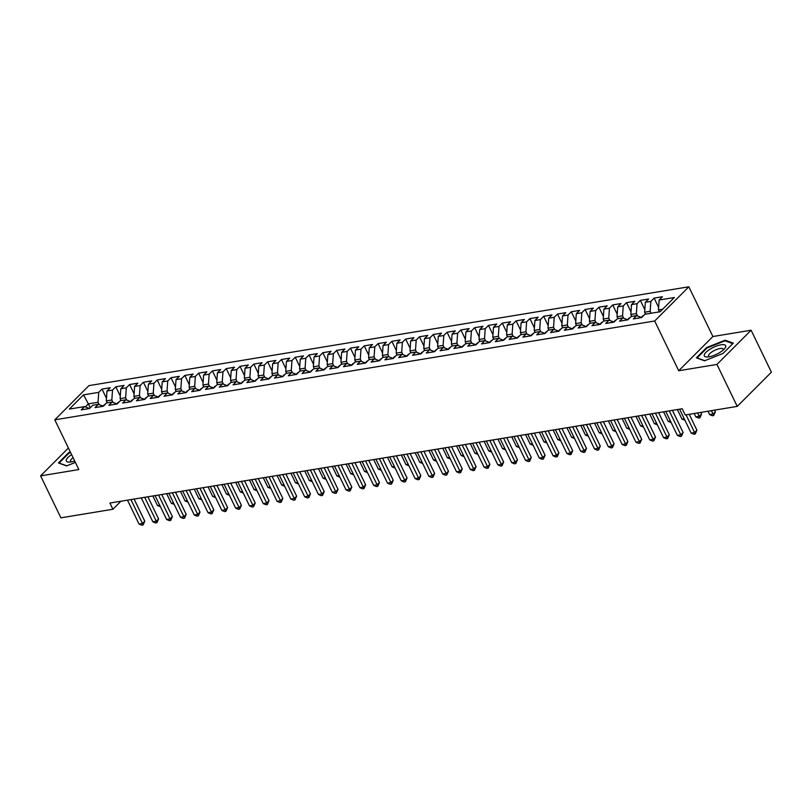 <?xml version="1.0" encoding="UTF-8"?>
<svg xmlns="http://www.w3.org/2000/svg" width="812" height="812" viewBox="0 0 812 812"><rect width="100%" height="100%" fill="white"/><g stroke="black" fill="none" stroke-linecap="round" stroke-linejoin="round"><path stroke-width="1.22" d="M688.84 286.788L88.955 385.619L54.79 419.834L654.675 321.004L688.84 286.788L712.885 336.523L678.72 370.739L716.955 364.436L751.11 330.22L712.885 336.523M751.11 330.22L771.4 372.18L737.235 406.396L716.955 364.436M229.928 383.386L228.365 384.391A4.831 3.096 80.6 0 0 227.573 385.741L219.26 387.141L222.539 383.853L227.563 385.751L230.821 382.493L236.333 381.579L233.064 384.868L241.347 383.497L244.615 380.219L250.137 379.305L246.858 382.594L255.141 381.224L258.419 377.945L263.941 377.032L260.662 380.32L268.945 378.95L272.223 375.672L277.745 374.758L274.466 378.047L282.749 376.677L286.027 373.398L291.549 372.485L288.27 375.773L296.553 374.403L299.831 371.125L305.353 370.211L302.074 373.5L310.357 372.129L313.635 368.851L319.157 367.937L315.878 371.216L324.161 369.856L327.439 366.577L332.961 365.664L329.682 368.942L337.965 367.582L341.243 364.304L346.765 363.39L343.486 366.669L351.769 365.309L355.047 362.03L360.569 361.117L357.29 364.395L365.573 363.035L368.851 359.746L374.373 358.843L371.094 362.122L379.377 360.761L382.655 357.473L388.177 356.57L384.898 359.848L393.181 358.488L396.459 355.199L401.97 354.296L398.702 357.574L406.985 356.214L410.253 352.926L415.774 352.022L412.506 355.301L420.778 353.941L424.057 350.652L429.578 349.749L426.3 353.027L434.582 351.667L437.861 348.378L443.382 347.475L440.104 350.754L448.386 349.393L451.665 346.105L457.186 345.202L453.908 348.48L462.19 347.12L465.469 343.831L470.99 342.918L467.712 346.206L475.994 344.836L479.273 341.558L484.794 340.644L481.516 343.933L489.798 342.562L493.077 339.284L498.598 338.371L495.32 341.659L503.602 340.289L506.881 337.01L512.402 336.097L509.124 339.386L517.406 338.015L520.685 334.737L526.206 333.823L522.928 337.112L531.21 335.742L534.489 332.463L540.01 331.55L536.732 334.838L545.014 333.468L548.293 330.19L553.814 329.276L550.536 332.565L558.818 331.195L562.097 327.916L567.618 327.003L564.34 330.291L572.622 328.921L575.891 325.642L581.412 324.729L578.144 328.007L586.416 326.647L589.695 323.369L595.216 322.455L591.938 325.734L600.22 324.374L603.499 321.095L609.02 320.182L605.742 323.46L614.024 322.1L617.303 318.822L622.824 317.908L619.546 321.187L627.828 319.827L631.107 316.538L636.628 315.635L633.35 318.913L641.632 317.553L644.911 314.264L660.095 311.767L674.315 297.527L659.131 300.024L662.409 296.745L654.127 298.105L650.848 301.394L645.327 302.297L648.605 299.019L640.323 300.389L637.044 303.668L631.523 304.581L634.801 301.293L626.519 302.663L623.24 305.941L617.719 306.855L620.997 303.566L612.715 304.936L609.436 308.215L603.915 309.128L607.193 305.84L598.911 307.21L595.632 310.488L590.111 311.402L593.389 308.113L585.107 309.484L581.828 312.762L576.307 313.676L579.585 310.387L571.303 311.757L568.024 315.036L562.503 315.949L565.781 312.661L557.499 314.031L554.22 317.309L548.699 318.223L551.977 314.934L543.695 316.304L540.427 319.583L534.905 320.496L538.173 317.218L529.901 318.578L526.623 321.856L521.101 322.77L524.379 319.492L516.097 320.852L512.819 324.13L507.297 325.044L510.575 321.765L502.293 323.125L499.015 326.404L493.493 327.317L496.771 324.039L488.489 325.399L485.211 328.687L479.689 329.591L482.967 326.312L474.685 327.672L471.407 330.961L465.885 331.864L469.163 328.586L460.881 329.946L457.603 333.235L452.081 334.138L455.359 330.86L447.077 332.22L443.799 335.508L438.277 336.412L441.555 333.133L433.273 334.493L429.995 337.782L424.473 338.685L427.751 335.407L419.469 336.767L416.191 340.055L410.669 340.959L413.947 337.68L405.665 339.04L402.387 342.329L396.865 343.232L400.143 339.954L391.861 341.314L388.583 344.603L383.061 345.516L386.339 342.228L378.057 343.598L374.789 346.876L369.267 347.79L372.535 344.501L364.263 345.871L360.985 349.15L355.463 350.063L358.742 346.775L350.459 348.145L347.181 351.423L341.659 352.337L344.938 349.048L336.655 350.419L333.377 353.697L327.855 354.611L331.134 351.322L322.851 352.692L319.573 355.971L314.051 356.884L317.33 353.596L309.047 354.966L305.769 358.244L300.247 359.158L303.526 355.869L295.243 357.239L291.965 360.518L286.443 361.431L289.722 358.143L281.439 359.513L278.161 362.791L272.639 363.705L275.918 360.426L267.635 361.787L264.357 365.065L258.835 365.979L262.114 362.7L253.831 364.06L250.553 367.339L245.031 368.252L248.31 364.974L240.027 366.334L236.749 369.612L231.227 370.526L234.506 367.247L226.223 368.607L222.945 371.896L217.423 372.799L220.702 369.521L212.419 370.881L209.151 374.17L203.629 375.073L206.898 371.794L198.625 373.155L195.347 376.443L189.825 377.347L193.104 374.068L184.821 375.428L181.543 378.717L176.021 379.62L179.3 376.342L171.017 377.702L167.739 380.99L162.217 381.894L165.496 378.615L157.213 379.975L153.935 383.264L148.413 384.167L151.692 380.889L143.409 382.249L140.131 385.538L134.609 386.441L137.888 383.162L129.605 384.523L126.327 387.811L120.805 388.725L124.084 385.436L115.801 386.806L112.523 390.085L107.001 390.998L110.28 387.71L101.997 389.08L106.494 398.367M222.539 383.853L217.017 384.766L213.739 388.045L205.456 389.415L208.735 386.136L203.213 387.04L199.935 390.328L191.652 391.688L194.931 388.41L189.409 389.313L186.131 392.602L177.848 393.962L181.127 390.684L175.605 391.587L172.327 394.876L164.044 396.236L167.323 392.957L161.801 393.861L158.523 397.149L150.24 398.509L153.519 395.231L147.997 396.134L144.719 399.423L136.436 400.783L139.715 397.504L134.193 398.408L130.915 401.696L122.632 403.056L125.911 399.778L120.389 400.681L117.111 403.97L108.828 405.33L112.107 402.052L106.585 402.955L103.307 406.244L95.024 407.604L98.303 404.325L92.781 405.239L89.503 408.517L81.22 409.877L84.499 406.599L69.314 409.096L83.534 394.855L98.719 392.358L101.997 389.08M737.235 406.396L685.206 414.973L682.202 408.751L109.914 503.044L112.919 509.256L120.947 501.227M107.255 402.853L106.311 400.905L111.833 400.001L112.99 402.376M107.001 390.998L106.311 400.905M112.523 390.085L111.833 400.001M84.499 406.599L89.533 408.487M121.059 400.58L120.115 398.631L125.637 397.728L126.794 400.103M120.805 388.725L120.115 398.631M126.327 387.811L125.637 397.728M98.303 404.325L103.337 406.213A4.831 3.096 80.6 0 1 104.139 404.853L105.692 403.858M134.863 398.306L133.919 396.357L139.441 395.454L140.598 397.829M134.609 386.441L133.919 396.357M140.131 385.538L139.441 395.454M112.107 402.052L117.141 403.94A4.831 3.096 80.6 0 1 117.943 402.579L119.496 401.575M148.667 396.033L147.723 394.084L153.245 393.181L154.392 395.556M148.413 384.167L147.723 394.084M153.935 383.264L153.245 393.181M125.911 399.778L130.945 401.666M162.461 393.749L161.527 391.81L167.049 390.907L168.196 393.282M162.217 381.894L161.527 391.81M167.739 380.99L167.049 390.907M139.715 397.504L144.749 399.392A4.831 3.096 80.6 0 1 145.551 398.032L147.104 397.027M176.265 391.475L175.331 389.537L180.853 388.633L182 391.008M176.021 379.62L175.331 389.537M181.543 378.717L180.853 388.633M153.519 395.231L158.553 397.119A4.831 3.096 80.6 0 1 159.355 395.759L160.908 394.754M190.069 389.202L189.135 387.263L194.657 386.36L195.804 388.735M189.825 377.347L189.135 387.263M195.347 376.443L194.657 386.36M167.323 392.957L172.357 394.845A4.831 3.096 80.6 0 1 173.149 393.485L174.712 392.48M203.873 386.928L202.939 384.989L208.461 384.076L209.608 386.461M203.629 375.073L202.939 384.989M209.151 374.17L208.461 384.076M181.127 390.684L186.161 392.572A4.831 3.096 80.6 0 1 186.953 391.211L188.516 390.207M217.677 384.655L216.743 382.716L222.265 381.802L223.412 384.188M217.423 372.799L216.743 382.716M222.945 371.896L222.265 381.802M194.931 388.41L199.955 390.298M231.481 382.381L230.547 380.442L236.069 379.529L237.216 381.914M231.227 370.526L230.547 380.442M236.749 369.612L236.069 379.529M208.735 386.136L213.759 388.024A4.831 3.096 80.6 0 1 214.561 386.664L216.124 385.659M245.285 380.107L244.351 378.169L249.873 377.255L251.02 379.64M245.031 368.252L244.351 378.169M250.553 367.339L249.873 377.255M259.089 377.834L258.145 375.895L263.667 374.982L264.824 377.367M258.835 365.979L258.145 375.895M264.357 365.065L263.667 374.982M236.333 381.579L241.367 383.477A4.831 3.096 80.6 0 1 242.169 382.117L243.732 381.112M272.893 375.56L271.949 373.621L277.471 372.708L278.628 375.093M272.639 363.705L271.949 373.621M278.161 362.791L277.471 372.708M250.137 379.305L255.171 381.204A4.831 3.096 80.6 0 1 255.973 379.843L257.526 378.839M286.697 373.287L285.753 371.348L291.275 370.434L292.432 372.82M286.443 361.431L285.753 371.348M291.965 360.518L291.275 370.434M263.941 377.032L268.975 378.93M300.501 371.013L299.557 369.074L305.079 368.161L306.236 370.546M300.247 359.158L299.557 369.074M305.769 358.244L305.079 368.161M277.745 374.758L282.779 376.656A4.831 3.096 80.6 0 1 283.581 375.296L285.134 374.291M314.305 368.739L313.361 366.801L318.883 365.887L320.029 368.272M314.051 356.884L313.361 366.801M319.573 355.971L318.883 365.887M291.549 372.485L296.583 374.383A4.831 3.096 80.6 0 1 297.385 373.023L298.938 372.018M328.109 366.466L327.165 364.527L332.687 363.614L333.833 365.999M327.855 354.611L327.165 364.527M333.377 353.697L332.687 363.614M305.353 370.211L310.387 372.099A4.831 3.096 80.6 0 1 311.189 370.749L312.742 369.744M341.903 364.192L340.969 362.253L346.491 361.34L347.637 363.715M341.659 352.337L340.969 362.253M347.181 351.423L346.491 361.34M319.157 367.937L324.191 369.825A4.831 3.096 80.6 0 1 324.993 368.475L326.546 367.471M355.707 361.919L354.773 359.97L360.295 359.066L361.441 361.441M355.463 350.063L354.773 359.97M360.985 349.15L360.295 359.066M332.961 365.664L337.995 367.552A4.831 3.096 80.6 0 1 338.787 366.202L340.35 365.197M369.511 359.645L368.577 357.696L374.099 356.793L375.245 359.168M369.267 347.79L368.577 357.696M374.789 346.876L374.099 356.793M346.765 363.39L351.799 365.278A4.831 3.096 80.6 0 1 352.591 363.918L354.154 362.923M383.315 357.371L382.381 355.423L387.903 354.519L389.049 356.894M383.061 345.516L382.381 355.423M388.583 344.603L387.903 354.519M360.569 361.117L365.593 363.005A4.831 3.096 80.6 0 1 366.395 361.644L367.958 360.65M397.119 355.098L396.185 353.149L401.707 352.246L402.853 354.621M396.865 343.232L396.185 353.149M402.387 342.329L401.707 352.246M374.373 358.843L379.397 360.731A4.831 3.096 80.6 0 1 380.199 359.371L381.762 358.366M410.923 352.824L409.989 350.875L415.511 349.972L416.657 352.347M410.669 340.959L409.989 350.875M416.191 340.055L415.511 349.972M388.177 356.57L393.201 358.457A4.831 3.096 80.6 0 1 394.003 357.097L395.566 356.092M424.727 350.54L423.783 348.602L429.304 347.698L430.462 350.073M424.473 338.685L423.783 348.602M429.995 337.782L429.304 347.698M401.97 354.296L407.005 356.184A4.831 3.096 80.6 0 1 407.807 354.824L409.37 353.819M438.531 348.267L437.587 346.328L443.108 345.425L444.265 347.8M438.277 336.412L437.587 346.328M443.799 335.508L443.108 345.425M415.774 352.022L420.809 353.91M452.335 345.993L451.391 344.055L456.912 343.141L458.069 345.526M452.081 334.138L451.391 344.055M457.603 333.235L456.912 343.141M429.578 349.749L434.613 351.637A4.831 3.096 80.6 0 1 435.415 350.276L436.968 349.272M466.139 343.72L465.195 341.781L470.716 340.867L471.873 343.253M465.885 331.864L465.195 341.781M471.407 330.961L470.716 340.867M443.382 347.475L448.417 349.363A4.831 3.096 80.6 0 1 449.219 348.003L450.772 346.998M479.943 341.446L478.999 339.507L484.52 338.594L485.667 340.979M479.689 329.591L478.999 339.507M485.211 328.687L484.52 338.594M457.186 345.202L462.221 347.089A4.831 3.096 80.6 0 1 463.023 345.729L464.576 344.724M493.747 339.172L492.803 337.234L498.324 336.32L499.471 338.705M493.493 327.317L492.803 337.234M499.015 326.404L498.324 336.32M470.99 342.918L476.025 344.816A4.831 3.096 80.6 0 1 476.827 343.456L478.38 342.451M507.541 336.899L506.607 334.96L512.128 334.047L513.275 336.432M507.297 325.044L506.607 334.96M512.819 324.13L512.128 334.047M484.794 340.644L489.829 342.542M521.345 334.625L520.411 332.687L525.932 331.773L527.079 334.158M521.101 322.77L520.411 332.687M526.623 321.856L525.932 331.773M498.598 338.371L503.633 340.269A4.831 3.096 80.6 0 1 504.425 338.908L505.988 337.904M535.149 332.352L534.215 330.413L539.736 329.499L540.883 331.885M534.905 320.496L534.215 330.413M540.427 319.583L539.736 329.499M512.402 336.097L517.437 337.995A4.831 3.096 80.6 0 1 518.229 336.635L519.792 335.63M548.953 330.078L548.019 328.139L553.54 327.226L554.687 329.611M548.699 318.223L548.019 328.139M554.22 317.309L553.54 327.226M526.206 333.823L531.231 335.721A4.831 3.096 80.6 0 1 532.033 334.361L533.596 333.356M562.757 327.804L561.823 325.866L567.344 324.952L568.491 327.337M562.503 315.949L561.823 325.866M568.024 315.036L567.344 324.952M540.01 331.55L545.035 333.448A4.831 3.096 80.6 0 1 545.837 332.088L547.4 331.083M576.561 325.531L575.627 323.592L581.148 322.679L582.295 325.064M576.307 313.676L575.627 323.592M581.828 312.762L581.148 322.679M553.814 329.276L558.839 331.164A4.831 3.096 80.6 0 1 559.641 329.814L561.204 328.809M590.365 323.257L589.421 321.319L594.942 320.405L596.099 322.79M590.111 311.402L589.421 321.319M595.632 310.488L594.942 320.405M567.618 327.003L572.643 328.89A4.831 3.096 80.6 0 1 573.445 327.54L575.008 326.536M604.169 320.984L603.225 319.045L608.746 318.131L609.903 320.507M603.915 309.128L603.225 319.045M609.436 308.215L608.746 318.131M581.412 324.729L586.447 326.617A4.831 3.096 80.6 0 1 587.249 325.267L588.801 324.262M617.973 318.71L617.029 316.761L622.55 315.858L623.707 318.233M617.719 306.855L617.029 316.761M623.24 305.941L622.55 315.858M595.216 322.455L600.251 324.343A4.831 3.096 80.6 0 1 601.053 322.983L602.606 321.988M631.777 316.436L630.833 314.488L636.354 313.584L637.511 315.959M631.523 304.581L630.833 314.488M637.044 303.668L636.354 313.584M609.02 320.182L614.055 322.07A4.831 3.096 80.6 0 1 614.857 320.71L616.409 319.715M645.581 314.163L644.637 312.214L650.158 311.311L651.102 313.249M645.327 302.297L644.637 312.214M650.848 301.394L650.158 311.311M622.824 317.908L627.859 319.796A4.831 3.096 80.6 0 1 628.661 318.436L630.213 317.441M659.385 311.889L658.441 309.94L662.602 309.26M659.131 300.024L658.441 309.94M636.628 315.635L641.663 317.522M68.411 448.011L40.6 475.873L60.89 517.833L112.919 509.256M678.72 370.739L654.675 321.004M40.6 475.873L78.835 469.569L54.79 419.834M90.254 407.766L88.366 403.868L85.331 406.913M99.186 404.65L98.029 402.275L88.366 403.868L83.534 394.855M98.719 392.358L98.029 402.275M696.381 357.838L704.562 360.792L723.025 353.443L733.317 343.141L725.136 340.187L706.673 347.536L696.381 357.838M70.339 451.99L68.695 452.639L58.403 462.952L66.574 465.905L75.374 462.404M654.127 298.105L658.613 307.403M640.323 300.389L644.819 309.676M626.519 302.663L631.015 311.95M612.715 304.936L617.211 314.224M598.911 307.21L603.407 316.497M585.107 309.484L589.603 318.771M571.303 311.757L575.799 321.044M557.499 314.031L561.995 323.318M543.695 316.304L548.191 325.602M529.901 318.578L534.387 327.875M516.097 320.852L520.583 330.149M502.293 323.125L506.779 332.423M488.489 325.399L492.975 334.696M474.685 327.672L479.171 336.97M460.881 329.946L465.377 339.243M447.077 332.22L451.573 341.517M433.273 334.493L437.769 343.791M419.469 336.767L423.965 346.064M405.665 339.04L410.161 348.338M391.861 341.314L396.357 350.611M378.057 343.598L382.553 352.885M364.263 345.871L368.749 355.159M350.459 348.145L354.945 357.432M336.655 350.419L341.142 359.706M322.851 352.692L327.337 361.979M309.047 354.966L313.533 364.253M295.243 357.239L299.74 366.527M281.439 359.513L285.936 368.81M267.635 361.787L272.132 371.084M253.831 364.06L258.328 373.358M240.027 366.334L244.524 375.631M226.223 368.607L230.72 377.905M212.419 370.881L216.916 380.178M198.625 373.155L203.112 382.452M184.821 375.428L189.308 384.726M171.017 377.702L175.504 386.999M157.213 379.975L161.7 389.273M143.409 382.249L147.896 391.546M129.605 384.523L134.102 393.82M115.801 386.806L120.298 396.094M706.937 348.074L706.673 347.536M725.542 341.03L725.136 340.187M68.949 453.187L68.695 452.639M686.049 414.83L694.605 432.522L691.154 433.09L679.593 409.187M689.226 414.313L696.909 430.208L694.605 432.522L695.234 434.014L693.854 434.247L691.154 433.09M696.909 430.208L695.234 434.014M707.983 411.217L709.617 414.597L713.068 414.029L715.372 411.714L714.611 410.131M715.372 411.714L713.707 415.521L711.434 410.649M713.707 415.521L712.327 415.754L709.617 414.597M669.24 410.892L680.801 434.796L677.35 435.364L665.789 411.461M672.417 410.364L683.105 432.481L680.801 434.796L681.43 436.288L680.05 436.521L677.35 435.364M683.105 432.481L681.43 436.288M655.436 413.166L666.997 437.069L663.546 437.638L651.995 413.734M658.613 412.638L669.301 434.755L666.997 437.069L667.626 438.561L666.246 438.795L663.546 437.638M669.301 434.755L667.626 438.561M644.017 315.157L642.465 316.162A4.831 3.096 80.6 0 0 641.663 317.512M694.179 413.491L695.813 416.871L699.264 416.302L701.578 413.988L700.807 412.405M701.578 413.988L699.903 417.794L697.63 412.922M699.903 417.794L698.523 418.028L695.813 416.871M677.37 409.552L682.009 419.144L684.232 418.779M684.952 420.261L682.009 419.144M704.227 355.088A11.845 3.806 -25.8 0 0 707.333 356.986A11.845 3.806 -25.8 0 0 724.608 348.632A11.845 3.806 -25.8 0 0 725.766 346.511A11.845 3.806 -25.8 0 0 715.707 346.338A11.845 3.806 -25.8 0 0 704.227 355.088M723.157 350.084A8.11 2.609 -25.8 0 0 723.259 349.708A8.11 2.609 -25.8 0 0 723.187 349.109A8.11 2.609 -25.8 0 0 715.565 349.921A8.11 2.609 -25.8 0 0 708.511 355.575A8.11 2.609 -25.8 0 0 708.582 356.174A8.11 2.609 -25.8 0 0 709.373 356.742M704.796 360.701L697.112 357.919L707.079 347.932L724.964 340.817L732.8 343.649M71.598 454.598A11.845 3.806 -25.8 0 0 66.249 460.201A11.845 3.806 -25.8 0 0 69.355 462.099A11.845 3.806 -25.8 0 0 74.684 460.972M73.07 457.643A8.11 2.609 -25.8 0 0 70.532 460.688A8.11 2.609 -25.8 0 0 70.603 461.277A8.11 2.609 -25.8 0 0 71.385 461.855M66.817 465.814L59.124 463.033L69.091 453.045L70.563 452.467M641.642 415.439L653.193 439.343L649.742 439.911L638.191 416.008M644.809 414.912L655.507 437.029L653.193 439.343L653.833 440.835L652.452 441.068L649.742 439.911M655.507 437.029L653.833 440.835M627.838 417.713L639.389 441.616L635.938 442.185L624.387 418.281M631.005 417.185L641.703 439.302L639.389 441.616L640.029 443.119L638.648 443.342L635.938 442.185M641.703 439.302L640.029 443.119M663.566 411.826L668.205 421.418L670.428 421.052M671.148 422.534L668.205 421.418M649.762 414.1L654.401 423.691L656.624 423.326M657.344 424.808L654.401 423.691M614.034 419.987L625.585 443.89L622.134 444.458L610.583 420.555M617.201 419.459L627.899 441.576L625.585 443.89L626.225 445.392L624.844 445.615L622.134 444.458M627.899 441.576L626.225 445.392M635.969 416.373L640.607 425.965L642.83 425.6M643.54 427.082L640.607 425.965M600.23 422.26L611.781 446.164L608.33 446.732L596.779 422.829M603.397 421.732L614.095 443.849L611.781 446.164L612.421 447.666L611.04 447.889L608.33 446.732M614.095 443.849L612.421 447.666M622.165 418.647L626.803 428.239L629.026 427.873M629.736 429.355L626.803 428.239M586.426 424.534L597.977 448.437L594.526 449.006L582.975 425.102M589.593 424.006L600.291 446.123L597.977 448.437L598.617 449.939L597.236 450.163L594.526 449.006M600.291 446.123L598.617 449.939M608.361 420.92L612.999 430.512L615.222 430.147M615.932 431.629L612.999 430.512M572.622 426.807L584.183 450.711L580.732 451.279L569.171 427.376M575.799 426.29L586.487 448.397L584.183 450.711L584.813 452.213L583.432 452.436L580.732 451.279M586.487 448.397L584.813 452.213M594.557 423.194L599.195 432.786L601.418 432.42M602.128 433.902L599.195 432.786M558.818 429.081L570.379 452.984L566.928 453.553L555.367 429.649M561.995 428.563L572.683 450.68L570.379 452.984L571.009 454.487L569.628 454.71L566.928 453.553M572.683 450.68L571.009 454.487M580.753 425.468L585.391 435.059L587.614 434.694M588.324 436.176L585.391 435.059M545.014 431.355L556.575 455.258L553.124 455.826L541.563 431.923M548.191 430.837L558.879 452.954L556.575 455.258L557.205 456.76L555.824 456.983L553.124 455.826M558.879 452.954L557.205 456.76M566.949 427.741L571.587 437.333L573.81 436.968M574.531 438.45L571.587 437.333M531.21 433.628L542.771 457.532L539.32 458.1L527.759 434.197M534.387 433.111L545.075 455.227L542.771 457.532L543.401 459.034L542.02 459.257L539.32 458.1M545.075 455.227L543.401 459.034M553.145 430.015L557.783 439.607L560.006 439.241M560.727 440.723L557.783 439.607M517.406 435.902L528.967 459.805L525.516 460.374L513.955 436.47M520.583 435.384L531.271 457.501L528.967 459.805L529.597 461.307L528.216 461.531L525.516 460.374M531.271 457.501L529.597 461.307M492.184 340.177L490.631 341.182A4.831 3.096 80.6 0 0 489.829 342.532M539.341 432.288L543.979 441.88L546.202 441.515M546.923 442.997L543.979 441.88M503.602 438.175L515.163 462.079L511.712 462.657L500.151 438.744M506.779 437.658L517.467 459.775L515.163 462.079L515.793 463.581L514.412 463.804L511.712 462.657M517.467 459.775L515.793 463.581M525.537 434.562L530.175 444.154L532.398 443.788M533.119 445.28L530.175 444.154M489.798 440.449L501.359 464.362L497.908 464.931L486.347 441.017M492.975 439.931L503.663 462.048L501.359 464.362L501.989 465.855L500.608 466.078L497.908 464.931M503.663 462.048L501.989 465.855M511.733 436.836L516.371 446.438L518.594 446.062M519.315 447.554L516.371 446.438M476.005 442.723L487.555 466.636L484.104 467.204L472.554 443.291M479.171 442.205L489.869 464.322L487.555 466.636L488.195 468.128L486.814 468.362L484.104 467.204M489.869 464.322L488.195 468.128M497.929 439.109L502.567 448.711L504.79 448.336M505.511 449.828L502.567 448.711M462.201 444.996L473.751 468.91L470.3 469.478L458.75 445.565M465.367 444.479L476.065 466.595L473.751 468.91L474.391 470.402L473.01 470.635L470.3 469.478M476.065 466.595L474.391 470.402M484.125 441.383L488.763 450.985L490.986 450.619M491.707 452.101L488.763 450.985M448.397 447.27L459.947 471.183L456.496 471.752L444.946 447.848M451.563 446.752L462.261 468.869L459.947 471.183L460.587 472.675L459.206 472.909L456.496 471.752M462.261 468.869L460.587 472.675M423.164 351.545L421.611 352.55A4.831 3.096 80.6 0 0 420.819 353.9M470.331 443.656L474.959 453.258L477.182 452.893M477.903 454.375L474.959 453.258M434.593 449.554L446.143 473.457L442.692 474.025L431.142 450.122M437.759 449.026L448.457 471.143L446.143 473.457L446.783 474.949L445.402 475.182L442.692 474.025M448.457 471.143L446.783 474.949M456.527 445.94L461.165 455.532L463.388 455.167M464.099 456.648L461.165 455.532M420.789 451.827L432.339 475.73L428.888 476.299L417.338 452.396M423.955 451.299L434.653 473.416L432.339 475.73L432.979 477.223L431.598 477.456L428.888 476.299M434.653 473.416L432.979 477.223M442.723 448.214L447.361 457.806L449.584 457.44M450.295 458.922L447.361 457.806M406.985 454.101L418.545 478.004L415.094 478.572L403.534 454.669M410.161 453.573L420.849 475.69L418.545 478.004L419.175 479.496L417.794 479.73L415.094 478.572M420.849 475.69L419.175 479.496M428.919 450.487L433.557 460.079L435.78 459.714M436.491 461.196L433.557 460.079M393.181 456.374L404.741 480.278L401.29 480.846L389.73 456.943M396.357 455.847L407.045 477.963L404.741 480.278L405.371 481.77L403.99 482.003L401.29 480.846M407.045 477.963L405.371 481.77M415.115 452.761L419.753 462.353L421.976 461.987M422.687 463.469L419.753 462.353M379.377 458.648L390.937 482.551L387.486 483.12L375.926 459.216M382.553 458.12L393.241 480.237L390.937 482.551L391.567 484.043L390.186 484.277L387.486 483.12M393.241 480.237L391.567 484.043M401.311 455.035L405.949 464.626L408.172 464.261M408.893 465.743L405.949 464.626M365.573 460.922L377.133 484.825L373.682 485.393L362.122 461.49M368.749 460.394L379.437 482.511L377.133 484.825L377.763 486.327L376.382 486.55L373.682 485.393M379.437 482.511L377.763 486.327M351.769 463.195L363.329 487.098L359.878 487.667L348.318 463.764M354.945 462.667L365.633 484.784L363.329 487.098L363.959 488.601L362.578 488.824L359.878 487.667M365.633 484.784L363.959 488.601M337.965 465.469L349.525 489.372L346.074 489.94L334.514 466.037M341.142 464.941L351.829 487.058L349.525 489.372L350.155 490.874L348.774 491.098L346.074 489.94M351.829 487.058L350.155 490.874M324.161 467.742L335.721 491.646L332.27 492.214L320.71 468.311M327.337 467.215L338.025 489.331L335.721 491.646L336.351 493.148L334.97 493.371L332.27 492.214M338.025 489.331L336.351 493.148M310.367 470.016L321.917 493.919L318.466 494.488L306.916 470.584M313.533 469.498L324.221 491.605L321.917 493.919L322.557 495.421L321.176 495.645L318.466 494.488M324.221 491.605L322.557 495.421M296.563 472.29L308.113 496.193L304.662 496.761L293.112 472.858M299.729 471.772L310.428 493.889L308.113 496.193L308.753 497.695L307.372 497.918L304.662 496.761M310.428 493.889L308.753 497.695M282.759 474.563L294.309 498.466L290.858 499.035L279.308 475.132M285.925 474.046L296.624 496.162L294.309 498.466L294.949 499.969L293.568 500.192L290.858 499.035M296.624 496.162L294.949 499.969M387.507 457.308L392.145 466.9L394.368 466.535M395.089 468.016L392.145 466.9M373.703 459.582L378.341 469.174L380.564 468.808M381.285 470.29L378.341 469.174M359.899 461.855L364.537 471.447L366.76 471.082M367.481 472.564L364.537 471.447M346.095 464.129L350.733 473.721L352.956 473.355M353.677 474.837L350.733 473.721M332.291 466.403L336.929 475.994L339.152 475.629M339.873 477.111L336.929 475.994M271.33 376.565L269.777 377.57A4.831 3.096 80.6 0 0 268.985 378.92M318.487 468.676L323.125 478.268L325.348 477.903M326.069 479.384L323.125 478.268M304.693 470.95L309.321 480.542L311.544 480.176M312.265 481.658L309.321 480.542M268.955 476.837L280.505 500.74L277.054 501.308L265.504 477.405M272.121 476.319L282.82 498.436L280.505 500.74L281.145 502.242L279.764 502.466L277.054 501.308M282.82 498.436L281.145 502.242M290.889 473.223L295.527 482.815L297.75 482.45M298.461 483.932L295.527 482.815M255.151 479.11L266.701 503.014L263.25 503.582L251.7 479.679M258.317 478.593L269.016 500.71L266.701 503.014L267.341 504.516L265.96 504.739L263.25 503.582M269.016 500.71L267.341 504.516M277.085 475.497L281.723 485.089L283.946 484.723M284.657 486.215L281.723 485.089M241.347 481.384L252.908 505.297L249.457 505.866L237.896 481.952M244.524 480.866L255.212 502.983L252.908 505.297L253.537 506.789L252.156 507.013L249.457 505.866M255.212 502.983L253.537 506.789M263.281 477.771L267.919 487.362L270.142 486.997M270.853 488.489L267.919 487.362M227.543 483.658L239.104 507.571L235.653 508.139L224.092 484.226M230.72 483.14L241.408 505.257L239.104 507.571L239.733 509.063L238.352 509.286L235.653 508.139M241.408 505.257L239.733 509.063M202.32 387.933L200.757 388.938A4.831 3.096 80.6 0 0 199.965 390.288M249.477 480.044L254.115 489.646L256.338 489.271M257.049 490.763L254.115 489.646M213.739 485.931L225.3 509.845L221.849 510.413L210.288 486.5M216.916 485.414L227.604 507.53L225.3 509.845L225.929 511.337L224.548 511.57L221.849 510.413M227.604 507.53L225.929 511.337M235.673 482.318L240.311 491.92L242.534 491.544M243.255 493.036L240.311 491.92M199.935 488.205L211.496 512.118L208.045 512.687L196.484 488.773M203.112 487.687L213.8 509.804L211.496 512.118L212.125 513.61L210.744 513.844L208.045 512.687M213.8 509.804L212.125 513.61M221.869 484.591L226.507 494.193L228.73 493.828M229.451 495.31L226.507 494.193M186.131 490.489L197.692 514.392L194.241 514.96L182.68 491.057M189.308 489.961L199.996 512.078L197.692 514.392L198.321 515.884L196.94 516.117L194.241 514.96M199.996 512.078L198.321 515.884M208.065 486.865L212.703 496.467L214.926 496.102M215.647 497.583L212.703 496.467M172.327 492.762L183.888 516.665L180.437 517.234L168.876 493.331M175.504 492.234L186.192 514.351L183.888 516.665L184.517 518.157L183.136 518.391L180.437 517.234M186.192 514.351L184.517 518.157M194.261 489.149L198.899 498.741L201.122 498.375M201.843 499.857L198.899 498.741M158.523 495.036L170.084 518.939L166.633 519.507L155.072 495.604M161.7 494.508L172.388 516.625L170.084 518.939L170.713 520.431L169.332 520.665L166.633 519.507M172.388 516.625L170.713 520.431M133.3 399.301L131.747 400.306A4.831 3.096 80.6 0 0 130.955 401.656M180.457 491.422L185.095 501.014L187.318 500.649M188.039 502.131L185.095 501.014M144.729 497.309L156.28 521.213L152.829 521.781L141.278 497.878M147.896 496.782L158.584 518.898L156.28 521.213L156.919 522.705L155.539 522.938L152.829 521.781M158.584 518.898L156.919 522.705M166.653 493.696L171.291 503.288L173.514 502.922M174.235 504.404L171.291 503.288M130.925 499.583L142.476 523.486L139.025 524.055L127.474 500.151M134.092 499.055L144.79 521.172L142.476 523.486L143.115 524.978L141.735 525.212L139.025 524.055M144.79 521.172L143.115 524.978M152.849 495.97L157.487 505.561L159.71 505.196M160.431 506.678L157.487 505.561M643.175 316.01L642.546 316.112M629.371 318.284L628.742 318.385M615.567 320.557L614.938 320.659M601.763 322.831L601.134 322.932M587.959 325.104L587.33 325.206M574.155 327.378L573.526 327.48M560.351 329.652L559.722 329.753M546.547 331.925L545.918 332.037M532.753 334.199L532.114 334.311M518.949 336.472L518.31 336.584M505.145 338.746L504.506 338.858M491.341 341.02L490.702 341.131M477.537 343.303L476.908 343.405M463.733 345.577L463.104 345.679M449.929 347.851L449.3 347.952M436.125 350.124L435.496 350.226M422.321 352.398L421.692 352.499M408.517 354.671L407.888 354.773M394.713 356.945L394.084 357.047M380.909 359.219L380.28 359.32M367.105 361.492L366.476 361.594M353.311 363.766L352.672 363.867M339.507 366.039L338.868 366.141M325.703 368.313L325.064 368.415M311.899 370.587L311.27 370.688M298.095 372.86L297.466 372.962M284.291 375.134L283.662 375.245M270.487 377.407L269.858 377.519M256.683 379.681L256.054 379.793M242.879 381.955L242.25 382.066M229.075 384.228L228.446 384.34M215.271 386.512L214.642 386.613M201.467 388.786L200.838 388.887M187.673 391.059L187.034 391.161M173.869 393.333L173.23 393.434M160.065 395.606L159.426 395.708M146.261 397.88L145.632 397.981M132.457 400.154L131.828 400.255M118.653 402.427L118.024 402.529M104.849 404.701L104.22 404.802"/></g></svg>
